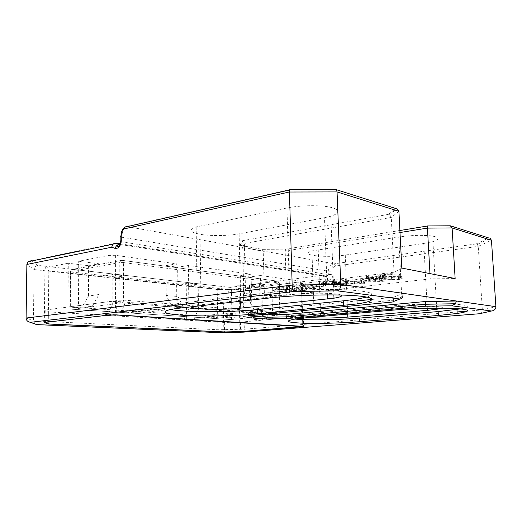 <?xml version="1.0" encoding="UTF-8"?>
<svg xmlns="http://www.w3.org/2000/svg" width="522" height="522" viewBox="0 0 522 522"><rect width="100%" height="100%" fill="white"/><g stroke="black" fill="none" stroke-linecap="round" stroke-linejoin="round"><path stroke-width="0.39" stroke-dasharray="2.61 1.96" d="M121.776 260.328L120.53 260.713L119.773 262.605L123.466 262.566L121.776 260.328L72.597 269.345L71.116 271.995L70.372 271.551L71.351 269.724L72.597 269.345L230.072 287.381L231.403 289.442L228.675 289.482L230.072 287.381L277.652 281.188L279.485 283.289L278.97 283.381L277.652 281.188L121.776 260.328M119.845 300.176C119.969 301.749 120.641 302.662 121.867 302.917C122.892 302.63 123.453 301.696 123.557 300.117L119.845 300.176L70.137 306.747L70.881 307.04L72.343 309.259C71.123 309.037 70.457 308.189 70.34 306.714L70.581 271.505L119.773 262.605L119.845 300.176M280.197 312.887L278.644 315.086L280.197 312.887L123.557 300.117L123.466 262.566L279.316 283.009L280.197 312.887M232.003 317.709L231.044 319.529L229.256 317.754L279.851 313.141L278.97 283.381L231.403 289.442L232.003 317.709M390.182 274.233L384.721 274.422L382.45 275.192L391.507 276.758L398.338 276.353L399.18 275.844L395.663 274.931L390.182 274.233L390.319 277.006L399.317 278.572L397.014 279.277L391.644 279.466L386.241 278.813L382.58 277.945L383.422 277.41L390.319 277.006M383.155 276.908L380.558 277.299C377.667 277.88 378.391 278.52 382.743 279.231L398.619 279.551L401.32 279.153C404.126 278.604 403.48 277.978 399.382 277.26C394.182 276.334 388.773 276.216 383.155 276.908L383.024 274.122C388.636 273.417 394.045 273.541 399.245 274.494C403.336 275.238 403.982 275.884 401.183 276.445L398.482 276.849C393.086 277.528 387.794 277.417 382.613 276.51C378.267 275.779 377.536 275.12 380.427 274.526L383.024 274.122M373.445 280.131L379.292 281.077L365.041 281.13L373.445 280.131L373.321 277.43L364.924 278.448L379.168 278.402L373.321 277.43M365.041 281.13L364.924 278.448M379.292 281.077L379.168 278.402M369.791 278.618L366.509 279.016L371.808 279.87L360.78 281.182L381.765 281.436L384.851 281.071L376.701 279.746L379.729 279.387L378.098 279.113L375.07 279.479L369.791 278.618L369.667 275.87L374.94 276.758L377.974 276.392L379.598 276.667L376.571 277.032L384.721 278.409L362.829 278.846L360.663 278.5L371.684 277.156L366.385 276.275L369.667 275.87M375.07 279.479L374.94 276.758M366.509 279.016L366.385 276.275M371.808 279.87L371.684 277.156M360.78 281.182L360.663 278.5M362.947 281.521L362.829 278.846M381.765 281.436L381.641 278.774M384.851 281.071L384.721 278.409M376.701 279.746L376.571 277.032M379.729 279.387L379.598 276.667M378.098 279.113L377.974 276.392M352.135 278.898L345.616 279.277L344.964 279.785L348.853 280.608L354.353 281.221L359.514 281.038L361.492 280.373L352.135 278.898L352.252 281.573L361.602 283.002L359.625 283.655L354.464 283.837L345.075 282.448L346.999 281.756L352.252 281.573M345.244 281.495L342.934 281.841C340.246 282.382 341.173 282.976 345.708 283.629L361.296 283.903L363.703 283.55C366.313 283.035 365.465 282.454 361.172 281.795L345.244 281.495L345.133 278.807L361.054 279.133C365.348 279.812 366.196 280.412 363.586 280.934L361.178 281.299L345.603 280.999C341.062 280.327 340.135 279.714 342.823 279.166L345.133 278.807M316.939 287.041L325.506 286.023L323.581 285.756L315.001 286.78L316.939 287.041L316.847 284.49L314.91 284.222L323.483 283.178L325.408 283.446L316.847 284.49M315.001 286.78L314.91 284.222M325.506 286.023L325.408 283.446M323.581 285.756L323.483 283.178M297.005 291.296L298.891 290.852L296.352 290.545L291.915 291.557L285.671 291.902L278.944 291.55L275.903 290.741L278.82 289.997L287.524 289.462L284.908 289.149L276.869 289.769L272.321 290.839C272.099 291.217 273.352 291.563 276.079 291.889L284.797 292.3L297.005 291.296L296.927 288.849L284.725 289.873L276.007 289.449C273.28 289.11 272.027 288.751 272.256 288.366L276.797 287.27L284.836 286.63L287.452 286.963L278.748 287.498L275.831 288.261L278.872 289.097L285.593 289.469L291.837 289.116L296.274 288.072L298.812 288.398L296.927 288.849M298.891 290.852L298.812 288.398M296.352 290.545L296.274 288.072M296.131 290.571L296.046 288.105M285.671 291.902L285.593 289.469M283.74 289.599L283.661 287.1M287.322 289.488L287.244 286.989M287.524 289.462L287.452 286.963M284.908 289.149L284.836 286.63M281.136 289.371L281.058 286.865M316.097 288.562L301.031 288.04L299.256 288.255L303.041 290.095L289.116 288.366L286.441 288.686L302.571 290.676L306.453 290.219L303.028 288.47L317.115 288.979L321.193 288.503L305.266 286.415L302.297 286.774L316.097 288.562L316.012 286.056L302.212 284.203L305.181 283.837L321.102 285.997L317.03 286.48L302.943 285.952L306.368 287.752L302.492 288.216L286.363 286.16L289.038 285.828L302.962 287.622L299.171 285.723L300.946 285.508L316.012 286.056M302.297 286.774L302.212 284.203M301.031 288.04L300.946 285.508M299.256 288.255L299.171 285.723M303.041 290.095L302.962 287.622M289.116 288.366L289.038 285.828M286.441 288.686L286.363 286.16M302.571 290.676L302.492 288.216M306.453 290.219L306.368 287.752M303.028 288.47L302.943 285.952M317.115 288.979L317.03 286.48M321.193 288.503L321.102 285.997M305.266 286.415L305.181 283.837M334.158 286.271L336.155 286.598L347.137 285.332C347.88 285.084 347.639 284.868 346.406 284.686L338.621 284.699L340.618 284.157C341.075 283.955 340.657 283.746 339.365 283.544L333.702 283.276L326.42 283.766L321.056 284.673L323.34 284.992L328.09 284.053L336.305 283.948C337.395 284.112 337.682 284.281 337.173 284.444L332.899 285.097L343.006 285.025L343.437 285.41L334.158 286.271L334.06 283.714L343.332 282.833L342.895 282.441L332.795 282.506L337.075 281.834C337.584 281.665 337.29 281.495 336.201 281.325L327.992 281.43L323.248 282.389L320.965 282.063L326.315 281.136L333.597 280.634L339.261 280.914C340.553 281.123 340.97 281.332 340.514 281.547L338.517 282.102L346.301 282.089C347.528 282.278 347.769 282.5 347.026 282.761L336.057 284.046L334.06 283.714M337.29 286.128L337.192 283.563M333.976 286.297L333.871 283.74M336.155 286.598L336.057 284.046M347.137 285.332L347.026 282.761M338.621 284.699L338.517 282.102M338.465 284.679L338.367 282.076M340.618 284.157L340.514 281.547M321.056 284.673L320.965 282.063M323.34 284.992L323.248 282.389M323.568 284.96L323.47 282.356M332.54 283.753L332.436 281.123M332.899 285.097L332.795 282.506M334.635 285.338L334.537 282.754M401.809 268.08L394.006 272.19L245.503 290.63L243.787 293.351L264.426 295.576L286.545 295.23L430.258 278.878L455.138 278.539M427.472 225.948L285.782 249.131L261.979 249.353L240.179 245.386L240.962 245.444L242.723 247.578L243.787 293.351M261.979 249.353L263.238 251.252L264.426 295.576M240.179 245.386L241.908 240.812L242.671 240.988L244.387 243.441L245.503 290.63M241.908 240.812L388.622 214.32L389.64 214.659L391.291 217.426L394.006 272.19M285.782 249.131L285.188 251.043L286.545 295.23M115.819 243.115L31.522 260.582L37.865 265.372L218.542 286.056C217.694 286.487 217.25 287.648 217.198 289.534L34.1 269.567L33.428 320.821L34.961 323.986M37.865 265.372C35.607 265.783 34.354 267.186 34.1 269.567L26.87 264.445M389.64 214.659L396.792 208.754L336.148 189.63M218.542 286.056L242.26 285.723C242.906 286.128 243.285 287.27 243.389 289.149L244.322 329.225L457.096 311.954M120.373 243.82L322.726 275.251L326.772 276.392L328.312 274.526L328.188 271.166C329.167 266.422 331.216 263.969 334.334 263.806L476.208 243.911L477.297 244.4L490.125 238.365L449.931 225.856L427.511 226M334.863 189.46L289.84 189.427M242.26 285.723L322.726 275.251L323.444 275.629L324.306 278.944L243.389 289.149L217.198 289.534L217.948 329.747C218.046 331.47 218.49 332.436 219.273 332.651M125.215 227.07C123.27 228.505 122.148 231.905 121.854 237.269L121.861 241.862C121.737 243.435 121.156 244.316 120.125 244.492L119.838 244.44M477.297 244.4L478.243 246.364L335.561 266.024L334.334 263.806L126.507 226.476L290.062 189.538M480.618 313.481C481.813 312.782 482.387 311.595 482.341 309.905L478.243 246.364L491.456 240.257M423.747 243.474L432.934 241.595C440.131 239.278 439.785 237.412 431.909 235.996C422.226 234.913 411.166 235.239 398.73 236.988L311.921 250.971C297.292 255.056 325.487 258.22 345.27 255.049L423.747 243.474L427.309 308.358M324.495 217.72L330.804 216.225C340.801 212.839 340.514 209.811 329.963 207.13C319.288 204.944 299.563 205.335 286.956 207.984L196.148 226.926C188.24 229.915 189.949 232.434 201.29 234.482C211.997 236.12 228.623 235.84 239.128 233.849L324.495 217.72L327.411 294.891M254.527 319.588L264.68 318.661L260.191 308.391L250.038 309.429L254.527 319.588L262.644 320.136L261.763 286.728L249.451 285.234L259.551 283.922L271.805 285.462L301.507 281.665L301.292 281.208L260.413 275.512L249.947 276.967L240.551 275.701L251.056 274.213L251.995 312.254L261.392 312.991L260.413 275.512M188.403 265.489L177.663 267.231L165.957 265.659L176.723 263.858L177.226 306.355L188.977 307.282L188.403 265.489L251.056 274.213M92.133 306.577L81.615 307.921L88.479 296.007L98.978 294.506L92.133 306.577L78.476 305.618L78.711 261.228L108.994 255.382L115.401 255.317L176.723 263.858M78.711 261.228L99.03 263.78L88.59 265.705L68.291 263.238L67.977 307.008L78.476 305.618M108.269 314.316L120.112 315.04L124.98 303.282L113.15 302.362L108.269 314.316L101.04 315.144L101.098 276.484L48.82 270.755L44.931 267.747L68.291 263.238M101.098 276.484L113.137 274.474L124.902 275.812L112.869 277.769L112.889 315.856L101.04 315.144M184.207 318.981L193.851 319.575L198.53 308.978L188.912 308.234L184.207 318.981L177.03 319.692L176.625 284.751L112.869 277.769M176.625 284.751L188.566 283.061L198.151 284.151L186.237 285.808L186.693 320.273L193.851 319.575M261.763 286.728L239.011 289.599L223.031 289.834L186.237 285.808M392.916 301.703L393.471 300.215L393.327 297.305L403.095 293.351M248.89 315.784L250.123 314.172L250.058 311.654L356.976 300.946M372.088 299.432L393.327 297.305M248.531 315.83L248.472 313.441L250.058 311.654M262.318 314.498L248.472 313.441M479.464 313.742L243.526 332.142L244.322 329.225L217.948 329.747L33.428 320.821L26.1 318.055M112.889 315.856L120.112 315.04M113.137 274.474L113.15 302.362M188.566 283.061L188.912 308.234M198.151 284.151L198.53 308.978M178.015 296.535L183.816 307.863L172.051 306.956L166.25 295.445L178.015 296.535L177.663 267.231M183.816 307.863L188.977 307.282M165.957 265.659L166.25 295.445M250.593 303.282L256.374 313.481L246.945 312.756L241.157 302.408L250.593 303.282L249.947 276.967M256.374 313.481L261.392 312.991M251.995 312.254L246.945 312.756M249.451 285.234L250.038 309.429M259.551 283.922L260.191 308.391M67.977 307.008L81.615 307.921M99.03 263.78L98.978 294.506M88.59 265.705L88.479 296.007M271.805 285.462L272.752 319.229L264.68 318.661M272.752 319.229L262.644 320.136M186.693 320.273L177.03 319.692M177.226 306.355L172.051 306.956M240.551 275.701L241.157 302.408M124.902 275.812L124.98 303.282M239.957 331.627L239.011 289.599M44.318 322.446L44.931 267.747M48.259 323.66L48.82 270.755M223.86 331.901L223.031 289.834M294.917 319.066C285.443 318.094 285.632 316.756 295.485 315.053L389.764 306.075C409.574 304.235 437.182 303.354 453.135 304.072C469.043 305.018 471.562 306.61 460.698 308.854M441.677 308.182C447.086 306.225 421.208 305.709 402.305 307.504L314.205 315.562C310.172 316.221 309.226 316.802 311.36 317.298M170.453 309.553C161.709 307.908 163.138 306.055 174.733 303.987L270.389 292.509C292.229 289.88 326.752 288.738 348.755 289.938C370.985 291.498 377.028 293.873 366.881 297.083M340.964 295.028C337.388 292.803 307.36 292.555 289.664 294.702L201.094 304.796L192.331 306.695M429.965 273.6L430.258 278.878M237.51 313.924L228.036 313.22L202.158 315.83L211.717 316.476L237.51 313.924L237.569 315.334L228.068 314.649L228.036 313.22M228.068 314.649L202.151 317.219L202.158 315.83M202.151 317.219L211.743 317.852L211.717 316.476M211.743 317.852L237.569 315.334M164.528 308.489L152.763 307.608L126.454 310.694L138.252 311.497L164.528 308.489L164.574 310.055L152.77 309.207L152.763 307.608M152.77 309.207L126.428 312.241L126.454 310.694M126.428 312.241L138.265 313.024L138.252 311.497M138.265 313.024L164.574 310.055M49.114 311.934L45.205 310.042L109.855 301.507L116.315 301.409L303.419 316.469L240.407 322.139L224.336 322.439L49.114 311.934L48.99 323.947M224.336 322.439L224.525 331.933M45.205 310.042L45.068 322.361M240.407 322.139L240.622 331.607M230.744 319.555L72.343 309.259L121.867 302.917L278.644 315.086L230.744 319.555M70.881 307.04L229.256 317.754L228.675 289.482L71.116 271.995L70.881 307.04M384.851 277.202L384.721 274.422M382.58 277.945L382.45 275.192M386.241 278.813L386.11 276.086M391.644 279.466L391.507 276.758M399.317 278.572L399.18 275.844M382.743 279.231L382.613 276.51M398.619 279.551L398.482 276.849M399.382 277.26L399.245 274.494M346.999 281.756L346.889 279.081M345.075 282.448L344.964 279.785M348.957 283.244L348.853 280.608M354.464 283.837L354.353 281.221M361.602 283.002L361.492 280.373M345.708 283.629L345.603 280.999M361.296 283.903L361.178 281.299M361.172 281.795L361.054 279.133M272.321 290.839L272.256 288.366M276.079 291.889L276.007 289.449M284.797 292.3L284.725 289.873M293.729 291.772L293.651 289.338M295.074 291.008L294.989 288.555M291.915 291.557L291.837 289.116M278.944 291.55L278.872 289.097M275.903 290.741L275.831 288.261M278.82 289.997L278.748 287.498M276.869 289.769L276.797 287.27M343.098 286.03L342.993 283.472M346.406 284.686L346.301 282.089M339.365 283.544L339.261 280.914M333.702 283.276L333.597 280.634M326.42 283.766L326.315 281.136M328.09 284.053L327.992 281.43M336.305 283.948L336.201 281.325M337.173 284.444L337.075 281.834M334.217 284.94L334.113 282.343M335.666 285.221L335.568 282.63M343.006 285.025L342.895 282.441M343.437 285.41L343.332 282.833M341.088 285.808L340.983 283.237M398.919 211.293L391.291 217.426L244.387 243.441L242.723 247.578L263.238 251.252L285.188 251.043L399.996 232.531M121.254 237.158L328.188 271.166L332.919 271.107L333.049 274.468C332.664 278.402 330.857 280.216 327.614 279.916L324.306 278.944M335.561 266.024C333.721 266.801 332.84 268.497 332.919 271.107M323.444 275.629L327.183 276.712L120.106 244.485L326.504 276.353L327.183 276.712L327.614 279.916M121.208 241.738L328.312 274.526L333.049 274.468M476.208 243.911L488.54 238.065M388.622 214.32L395.474 208.63M467.32 311.125L482.341 309.905L495.9 306.675M302.799 326.413L301.292 281.208M300.587 281.828L302.081 326.752M115.401 255.317L115.46 314.942M108.994 315.053L108.994 255.382M359.815 303.491L393.471 300.215L402.84 296.555M248.531 315.895L250.123 314.172L357.1 303.752M307.204 317.663L307.067 313.689M389.973 310.388L389.764 306.075M181.134 307.954L181.075 303.112M270.533 297.86L270.389 292.509M398.73 236.988L402.305 307.504M318.211 249.64L320.586 314.825M286.956 207.984L289.664 294.702M199.848 226.006L201.094 304.796M239.128 233.849L240.662 301.233M345.27 255.049L347.704 314.1M109.855 301.507L109.855 314.975M116.315 301.409L116.328 314.87M303.21 316.182L303.55 326.367M302.492 316.586L302.825 326.707M122.004 260.315L71.351 269.724L70.372 271.551L70.137 306.747C70.196 308.202 70.888 309.044 72.206 309.265L230.62 319.562L278.931 315.053L280.366 313.076L279.485 283.289L277.867 281.182L122.004 260.315M383.285 274.644L383.422 277.41M398.338 276.353L398.475 279.061M380.558 277.299L380.427 274.526M401.32 279.153L401.183 276.445M345.616 279.277L345.727 281.945M360.813 280.843L360.93 283.459M342.934 281.841L342.823 279.166M363.703 283.55L363.586 280.934M297.122 291.269L297.044 288.823M294.114 291.237L294.036 288.783M277.195 290.245L277.123 287.752M274.154 290.186L274.083 287.687M346.086 285.593L345.982 283.028M339.339 284.523L339.235 281.919M322.178 284.425L322.081 281.808M325.656 284.431L325.552 281.815M336.54 284.607L336.436 282.004M342.889 285.547L342.784 282.976M240.583 245.386L262.175 249.32L285.664 249.098M242.671 240.988L240.962 245.444M285.501 249.183L399.898 230.515M451.191 226.065L450.342 225.798M303.008 326.655L301.507 281.665M249.027 315.751L391.963 302.068M295.609 318.962L295.485 315.053M174.792 308.783L174.733 303.987M432.934 241.595L436.705 308.202M330.804 216.225L333.865 294.91M196.148 226.926L197.336 305.305M311.921 250.971L314.205 315.562M303.419 316.469L303.758 326.609"/><path stroke-width="0.78" d="M449.931 225.856L450.342 225.798L452.098 227.938L455.138 278.539L401.809 268.08L398.919 211.293L396.792 208.754M399.996 232.531L427.427 228.107L427.472 225.948L450.329 225.798M335.281 189.355L335.352 189.349C336.344 189.434 336.912 190.289 337.049 191.92L398.919 211.293M429.965 273.6L427.427 228.107L452.098 227.938L491.456 240.257L490.125 238.365M31.522 260.582L28.136 261.724L26.87 264.445L111.649 247.232L112.974 244.198L115.819 243.115L120.373 243.82M335.352 189.349L289.84 189.427L289.377 190.06L292.17 285.09L26.1 318.055L26.87 264.445M124.843 227.142L126.507 226.476L125.215 227.07M48.259 324.005L223.86 331.972L239.957 331.653L303.008 326.655L115.46 314.942L108.994 315.053L44.318 322.446L48.259 324.005L48.259 323.66M491.456 240.257L495.9 306.675L403.095 293.351L402.84 296.555C402.403 297.951 401.431 298.767 399.911 299.021L392.916 301.703M391.872 302.101L248.89 315.784M246.886 317.611L266.279 318.968L267.055 317.239L266.99 314.857L262.318 314.498M266.279 318.968L286.598 318.59L286.03 314.518L266.99 314.857M286.598 318.59L425.658 306.238L425.247 301.533L286.03 314.518M425.658 306.238L451.661 305.788L455.406 303.745L425.391 304.254L286.102 316.887L267.055 317.239L248.531 315.895M356.976 300.946L372.088 299.432M425.247 301.533L456.489 301.018L455.406 303.745M495.9 306.675C495.783 309.168 494.321 310.616 491.515 311.001L480.618 313.481M403.095 293.351L340.762 284.405C340.683 287.929 339.594 290.082 337.499 290.858L399.911 299.021M34.961 323.986L30.119 322.237C27.62 321.748 26.276 320.351 26.1 318.055M219.273 332.651L37.127 324.606M479.411 313.755L243.5 332.149M30.687 322.276L293.938 291.511C292.966 290.774 292.379 288.633 292.17 285.09L340.762 284.405L337.049 191.92L289.214 192.018L124.321 228.858L124.836 227.155L289.377 190.06M181.134 307.954L270.533 297.86C295.263 295.008 335.724 294.049 356.559 295.798C377.647 297.52 375.762 301.194 357.107 303.915L257.711 313.852C237.19 315.836 206.066 316.508 185.323 315.405C164.476 314.322 157.781 311.399 174.792 308.783L181.134 307.954M307.204 317.663L389.973 310.388C410.912 308.528 440.379 307.686 455.843 308.515C470.942 309.598 471.386 311.256 457.187 313.474L438.349 315.464L359.665 321.702C341.76 323.125 317.644 323.738 302.44 323.157C286.297 322.407 284.027 321.004 295.609 318.962L307.204 317.663M460.698 308.854L438.128 311.575L359.508 318.094C338.354 319.882 308.052 320.358 294.917 319.066M311.36 317.298C315.719 318.348 335.072 318.231 347.828 317.108L427.42 310.355L436.77 309.305L441.677 308.182M366.881 297.083L356.898 299.119L343.443 300.809L257.6 309.539C231.155 312.326 185.969 312.43 170.453 309.553M192.331 306.695C188.572 309.305 222.594 310.198 240.818 308.13L333.995 298.179C340.507 297.129 342.83 296.078 340.964 295.028M224.525 331.933L48.99 323.947L45.068 322.387L109.855 314.988L116.328 314.87L303.55 326.367L240.622 331.607L224.525 331.933M111.649 247.232L115.179 248.426C118.664 248.694 120.693 246.097 121.267 240.642L121.254 236.016L120.876 236.107L121.646 231.514C122.37 229.621 124.543 227.207 124.836 227.148M120.843 236.12C119.806 236.473 119.943 236.818 121.254 237.158M121.254 236.016C121.274 232.414 122.292 230.026 124.321 228.858M115.179 248.426C116.014 245.699 117.567 244.374 119.838 244.44L115.819 243.115M121.267 240.642L120.882 240.733C119.825 241.073 119.936 241.405 121.208 241.738M457.096 311.954L467.32 311.125M119.838 244.44L117.985 245.138C117.352 246.384 117.339 246.899 117.946 246.691C118.246 247.095 119.003 246.273 120.217 244.224L120.882 240.733L120.876 236.107M357.1 303.752L359.815 303.491M451.661 305.788L491.515 311.001M243.33 332.162L219.423 332.644M293.938 291.511L337.499 290.858M359.665 321.702L359.508 318.094M438.349 315.464L438.128 311.575M257.711 313.852L257.6 309.539M343.633 305.527L343.443 300.809M427.309 308.358L427.42 310.355M327.411 294.891L327.568 299.008M240.662 301.233L240.818 308.13M347.704 314.1L347.828 317.108M399.898 230.515L427.427 226.026M396.146 208.63L336.148 189.63M489.107 238.078L451.191 226.065M28.136 261.724L112.974 244.198M391.963 302.068L392.381 302.029M36.67 324.599L30.119 322.237M219.318 332.651L36.847 324.612M479.464 313.742L479.986 313.702M243.409 332.162L219.357 332.651M457.187 313.474L456.946 309.487M357.107 303.915L356.898 299.119M436.705 308.202L436.77 309.305M333.865 294.91L333.995 298.179"/></g></svg>
